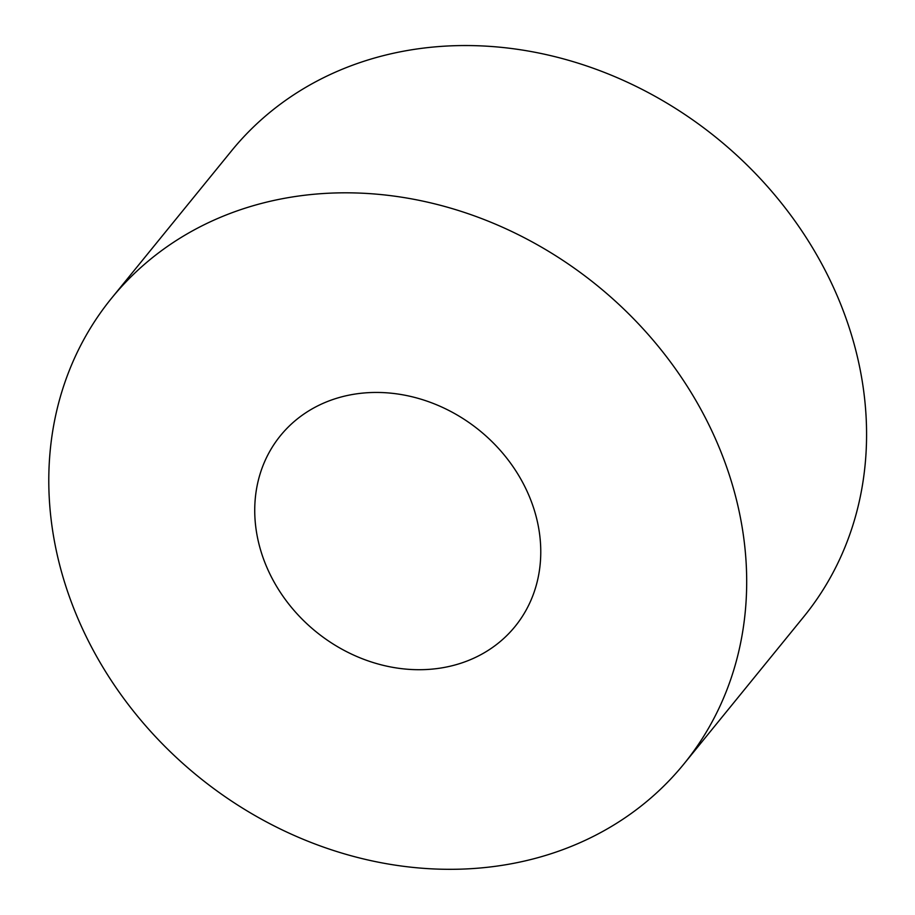 <?xml version="1.0" encoding="UTF-8"?>
<svg xmlns="http://www.w3.org/2000/svg" width="915" height="915" viewBox="0 0 915 915"><rect width="100%" height="100%" fill="white"/><g stroke="black" fill="none" stroke-linecap="round" stroke-linejoin="round"><path stroke-width="1.37" d="M359.332 393.473A151.204 129.644 -140.9 0 0 280.493 435.62A151.204 129.644 -140.9 0 0 315.904 631.625A151.204 129.644 -140.9 0 0 515.019 626.546A151.204 129.644 -140.9 0 0 514.413 468.709A151.204 129.644 -140.9 0 0 359.332 393.473M733.853 489.948A368.951 316.327 -140.9 0 0 456.322 209.844A368.951 316.327 -140.9 0 0 111.63 298.153A368.951 316.327 -140.9 0 0 198.052 776.4A368.951 316.327 -140.9 0 0 683.882 764.002A368.951 316.327 -140.9 0 0 733.853 489.948M683.882 764.002L803.77 616.733A368.951 316.327 -140.9 0 0 853.741 342.679A368.951 316.327 -140.9 0 0 576.21 62.575A368.951 316.327 -140.9 0 0 231.506 150.883L111.63 298.153"/></g></svg>
